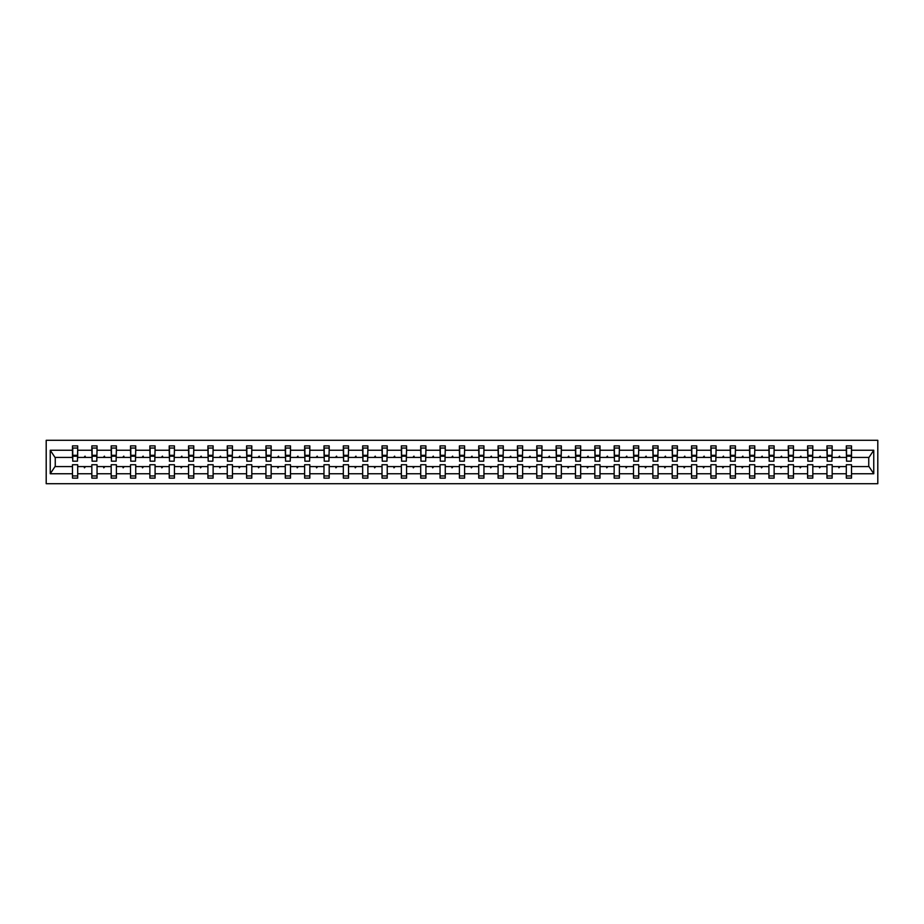 <?xml version="1.0" encoding="UTF-8"?>
<svg xmlns="http://www.w3.org/2000/svg" width="924" height="924" viewBox="0 0 924 924"><rect width="100%" height="100%" fill="white"/><g stroke="black" fill="none" stroke-linecap="round" stroke-linejoin="round"><path stroke-width="1.39" d="M46.2 483.702L877.8 483.702L877.8 440.298L46.2 440.298L46.2 483.702M851.258 459.274L851.512 457.415L868.999 457.415L873.758 450.254L873.758 473.746L851.512 473.746L851.512 464.726L846.303 464.726L846.303 466.585L832.166 466.585L832.166 464.726L826.957 464.726L826.957 466.585L812.82 466.585L812.82 464.726L807.611 464.726L807.611 466.585L793.473 466.585L793.473 464.726L788.264 464.726L788.264 466.585L774.127 466.585L774.127 464.726L768.918 464.726L768.918 466.585L754.781 466.585L754.781 464.726L749.572 464.726L749.572 466.585L735.435 466.585L735.435 464.726L730.226 464.726L730.226 466.585L716.088 466.585L716.088 464.726L710.879 464.726L710.879 466.585L696.742 466.585L696.742 464.726L691.545 464.726L691.545 466.585L677.408 466.585L677.408 464.726L672.198 464.726L672.198 466.585L658.061 466.585L658.061 464.726L652.852 464.726L652.852 466.585L638.715 466.585L638.715 464.726L633.506 464.726L633.506 466.585L619.369 466.585L619.369 464.726L614.16 464.726L614.16 466.585L600.023 466.585L600.023 464.726L594.813 464.726L594.813 466.585L580.676 466.585L580.676 464.726L575.467 464.726L575.467 466.585L561.33 466.585L561.33 464.726L556.121 464.726L556.121 466.585L541.984 466.585L541.984 464.726L536.775 464.726L536.775 466.585L522.638 466.585L522.638 464.726L517.428 464.726L517.428 466.585L503.291 466.585L503.291 464.726L498.082 464.726L498.082 466.585L483.945 466.585L483.945 464.726L478.736 464.726L478.736 466.585L464.599 466.585L464.599 464.726L459.401 464.726L459.401 466.585L445.264 466.585L445.264 464.726L440.055 464.726L440.055 466.585L425.918 466.585L425.918 464.726L420.709 464.726L420.709 466.585L406.572 466.585L406.572 464.726L401.363 464.726L401.363 466.585L387.225 466.585L387.225 464.726L382.016 464.726L382.016 466.585L367.879 466.585L367.879 464.726L362.67 464.726L362.67 466.585L348.533 466.585L348.533 464.726L343.324 464.726L343.324 466.585L329.187 466.585L329.187 464.726L323.978 464.726L323.978 466.585L309.84 466.585L309.84 464.726L304.631 464.726L304.631 466.585L290.494 466.585L290.494 464.726L285.285 464.726L285.285 466.585L271.148 466.585L271.148 464.726L265.939 464.726L265.939 466.585L251.802 466.585L251.802 464.726L246.593 464.726L246.593 466.585L232.455 466.585L232.455 464.726L227.258 464.726L227.258 466.585L213.121 466.585L213.121 464.726L207.912 464.726L207.912 466.585L193.774 466.585L193.774 464.726L188.565 464.726L188.565 466.585L174.428 466.585L174.428 464.726L169.219 464.726L169.219 466.585L155.082 466.585L155.082 464.726L149.873 464.726L149.873 466.585L135.736 466.585L135.736 464.726L130.527 464.726L130.527 466.585L116.389 466.585L116.389 464.726L111.18 464.726L111.18 466.585L97.043 466.585L97.043 464.726L91.834 464.726L91.834 466.585L77.697 466.585L77.697 478.124L72.488 478.124L72.488 466.585L55.001 466.585L50.242 473.746L50.242 450.254L55.001 457.415L72.488 457.415L72.488 450.254L50.242 450.254M851.512 473.746L851.512 478.124L846.303 478.124L846.303 466.585M851.512 457.415L851.512 445.876L846.303 445.876L846.303 450.254L832.166 450.254L831.912 459.274M846.546 459.274L846.303 450.254M846.303 473.746L832.166 473.746L832.166 478.124L826.957 478.124L826.957 466.585M832.166 450.254L832.166 445.876L826.957 445.876L826.957 450.254L812.82 450.254L812.577 459.274M827.199 459.274L826.957 450.254M826.957 473.746L812.82 473.746L812.82 478.124L807.611 478.124L807.611 466.585M812.82 450.254L812.82 445.876L807.611 445.876L807.611 450.254L793.473 450.254L793.231 459.274M807.865 459.274L807.611 450.254M807.611 473.746L793.473 473.746L793.473 478.124L788.264 478.124L788.264 466.585M793.473 450.254L793.473 445.876L788.264 445.876L788.264 450.254L774.127 450.254L773.885 459.274M788.519 459.274L788.264 450.254M788.264 473.746L774.127 473.746L774.127 478.124L768.918 478.124L768.918 466.585M774.127 450.254L774.127 445.876L768.918 445.876L768.918 450.254L754.781 450.254L754.538 459.274M769.172 459.274L768.918 450.254M768.918 473.746L754.781 473.746L754.781 478.124L749.572 478.124L749.572 466.585M754.781 450.254L754.781 445.876L749.572 445.876L749.572 450.254L735.435 450.254L735.192 459.274M749.826 459.274L749.572 450.254M749.572 473.746L735.435 473.746L735.435 478.124L730.226 478.124L730.226 466.585M735.435 450.254L735.435 445.876L730.226 445.876L730.226 450.254L716.088 450.254L715.846 459.274M730.48 459.274L730.226 450.254M730.226 473.746L716.088 473.746L716.088 478.124L710.879 478.124L710.879 466.585M716.088 450.254L716.088 445.876L710.879 445.876L710.879 450.254L696.742 450.254L696.5 459.274M711.134 459.274L710.879 450.254M710.879 473.746L696.742 473.746L696.742 478.124L691.545 478.124L691.545 466.585M696.742 450.254L696.742 445.876L691.545 445.876L691.545 450.254L677.408 450.254L677.153 459.274M691.787 459.274L691.545 450.254M691.545 473.746L677.408 473.746L677.408 478.124L672.198 478.124L672.198 466.585M677.408 450.254L677.408 445.876L672.198 445.876L672.198 450.254L658.061 450.254L657.807 459.274M672.441 459.274L672.198 450.254M672.198 473.746L658.061 473.746L658.061 478.124L652.852 478.124L652.852 466.585M658.061 450.254L658.061 445.876L652.852 445.876L652.852 450.254L638.715 450.254L638.461 459.274M653.095 459.274L652.852 450.254M652.852 473.746L638.715 473.746L638.715 478.124L633.506 478.124L633.506 466.585M638.715 450.254L638.715 445.876L633.506 445.876L633.506 450.254L619.369 450.254L619.115 459.274M633.749 459.274L633.506 450.254M633.506 473.746L619.369 473.746L619.369 478.124L614.16 478.124L614.16 466.585M619.369 450.254L619.369 445.876L614.16 445.876L614.16 450.254L600.023 450.254L599.768 459.274M614.402 459.274L614.16 450.254M614.16 473.746L600.023 473.746L600.023 478.124L594.813 478.124L594.813 466.585M600.023 450.254L600.023 445.876L594.813 445.876L594.813 450.254L580.676 450.254L580.434 459.274M595.056 459.274L594.813 450.254M594.813 473.746L580.676 473.746L580.676 478.124L575.467 478.124L575.467 466.585M580.676 450.254L580.676 445.876L575.467 445.876L575.467 450.254L561.33 450.254L561.087 459.274M575.721 459.274L575.467 450.254M575.467 473.746L561.33 473.746L561.33 478.124L556.121 478.124L556.121 466.585M561.33 450.254L561.33 445.876L556.121 445.876L556.121 450.254L541.984 450.254L541.741 459.274M556.375 459.274L556.121 450.254M556.121 473.746L541.984 473.746L541.984 478.124L536.775 478.124L536.775 466.585M541.984 450.254L541.984 445.876L536.775 445.876L536.775 450.254L522.638 450.254L522.395 459.274M537.029 459.274L536.775 450.254M536.775 473.746L522.638 473.746L522.638 478.124L517.428 478.124L517.428 466.585M522.638 450.254L522.638 445.876L517.428 445.876L517.428 450.254L503.291 450.254L503.049 459.274M517.683 459.274L517.428 450.254M517.428 473.746L503.291 473.746L503.291 478.124L498.082 478.124L498.082 466.585M503.291 450.254L503.291 445.876L498.082 445.876L498.082 450.254L483.945 450.254L483.702 459.274M498.336 459.274L498.082 450.254M498.082 473.746L483.945 473.746L483.945 478.124L478.736 478.124L478.736 466.585M483.945 450.254L483.945 445.876L478.736 445.876L478.736 450.254L464.599 450.254L464.356 459.274M478.99 459.274L478.736 450.254M478.736 473.746L464.599 473.746L464.599 478.124L459.401 478.124L459.401 466.585M464.599 450.254L464.599 445.876L459.401 445.876L459.401 450.254L445.264 450.254L445.01 459.274M459.644 459.274L459.401 450.254M459.401 473.746L445.264 473.746L445.264 478.124L440.055 478.124L440.055 466.585M445.264 450.254L445.264 445.876L440.055 445.876L440.055 450.254L425.918 450.254L425.664 459.274M440.298 459.274L440.055 450.254M440.055 473.746L425.918 473.746L425.918 478.124L420.709 478.124L420.709 466.585M425.918 450.254L425.918 445.876L420.709 445.876L420.709 450.254L406.572 450.254L406.317 459.274M420.951 459.274L420.709 450.254M420.709 473.746L406.572 473.746L406.572 478.124L401.363 478.124L401.363 466.585M406.572 450.254L406.572 445.876L401.363 445.876L401.363 450.254L387.225 450.254L386.971 459.274M401.605 459.274L401.363 450.254M401.363 473.746L387.225 473.746L387.225 478.124L382.016 478.124L382.016 466.585M387.225 450.254L387.225 445.876L382.016 445.876L382.016 450.254L367.879 450.254L367.625 459.274M382.259 459.274L382.016 450.254M382.016 473.746L367.879 473.746L367.879 478.124L362.67 478.124L362.67 466.585M367.879 450.254L367.879 445.876L362.67 445.876L362.67 450.254L348.533 450.254L348.279 459.274M362.913 459.274L362.67 450.254M362.67 473.746L348.533 473.746L348.533 478.124L343.324 478.124L343.324 466.585M348.533 450.254L348.533 445.876L343.324 445.876L343.324 450.254L329.187 450.254L328.944 459.274M343.566 459.274L343.324 450.254M343.324 473.746L329.187 473.746L329.187 478.124L323.978 478.124L323.978 466.585M329.187 450.254L329.187 445.876L323.978 445.876L323.978 450.254L309.84 450.254L309.598 459.274M324.232 459.274L323.978 450.254M323.978 473.746L309.84 473.746L309.84 478.124L304.631 478.124L304.631 466.585M309.84 450.254L309.84 445.876L304.631 445.876L304.631 450.254L290.494 450.254L290.252 459.274M304.885 459.274L304.631 450.254M304.631 473.746L290.494 473.746L290.494 478.124L285.285 478.124L285.285 466.585M290.494 450.254L290.494 445.876L285.285 445.876L285.285 450.254L271.148 450.254L270.905 459.274M285.539 459.274L285.285 450.254M285.285 473.746L271.148 473.746L271.148 478.124L265.939 478.124L265.939 466.585M271.148 450.254L271.148 445.876L265.939 445.876L265.939 450.254L251.802 450.254L251.559 459.274M266.193 459.274L265.939 450.254M265.939 473.746L251.802 473.746L251.802 478.124L246.593 478.124L246.593 466.585M251.802 450.254L251.802 445.876L246.593 445.876L246.593 450.254L232.455 450.254L232.213 459.274M246.847 459.274L246.593 450.254M246.593 473.746L232.455 473.746L232.455 478.124L227.258 478.124L227.258 466.585M232.455 450.254L232.455 445.876L227.258 445.876L227.258 450.254L213.121 450.254L212.867 459.274M227.5 459.274L227.258 450.254M227.258 473.746L213.121 473.746L213.121 478.124L207.912 478.124L207.912 466.585M213.121 450.254L213.121 445.876L207.912 445.876L207.912 450.254L193.774 450.254L193.52 459.274M208.154 459.274L207.912 450.254M207.912 473.746L193.774 473.746L193.774 478.124L188.565 478.124L188.565 466.585M193.774 450.254L193.774 445.876L188.565 445.876L188.565 450.254L174.428 450.254L174.174 459.274M188.808 459.274L188.565 450.254M188.565 473.746L174.428 473.746L174.428 478.124L169.219 478.124L169.219 466.585M174.428 450.254L174.428 445.876L169.219 445.876L169.219 450.254L155.082 450.254L154.828 459.274M169.462 459.274L169.219 450.254M169.219 473.746L155.082 473.746L155.082 478.124L149.873 478.124L149.873 466.585M155.082 450.254L155.082 445.876L149.873 445.876L149.873 450.254L135.736 450.254L135.482 459.274M150.115 459.274L149.873 450.254M149.873 473.746L135.736 473.746L135.736 478.124L130.527 478.124L130.527 466.585M135.736 450.254L135.736 445.876L130.527 445.876L130.527 450.254L116.389 450.254L116.135 459.274M130.769 459.274L130.527 450.254M130.527 473.746L116.389 473.746L116.389 478.124L111.18 478.124L111.18 466.585M116.389 450.254L116.389 445.876L111.18 445.876L111.18 450.254L97.043 450.254L96.801 459.274M111.423 459.274L111.18 450.254M111.18 473.746L97.043 473.746L97.043 478.124L91.834 478.124L91.834 466.585M97.043 450.254L97.043 445.876L91.834 445.876L91.834 450.254L77.697 450.254L77.697 445.876L72.488 445.876L72.488 450.254M92.088 459.274L91.834 450.254M77.697 466.585L77.697 464.726L72.488 464.726L72.488 466.585M72.488 457.415L72.742 459.274M832.166 473.746L832.166 466.585M812.82 473.746L812.82 466.585M793.473 473.746L793.473 466.585M774.127 473.746L774.127 466.585M754.781 473.746L754.781 466.585M735.435 473.746L735.435 466.585M716.088 473.746L716.088 466.585M696.742 473.746L696.742 466.585M677.408 473.746L677.408 466.585M658.061 473.746L658.061 466.585M638.715 473.746L638.715 466.585M619.369 473.746L619.369 466.585M600.023 473.746L600.023 466.585M580.676 473.746L580.676 466.585M561.33 473.746L561.33 466.585M541.984 473.746L541.984 466.585M522.638 473.746L522.638 466.585M503.291 473.746L503.291 466.585M483.945 473.746L483.945 466.585M464.599 473.746L464.599 466.585M445.264 473.746L445.264 466.585M425.918 473.746L425.918 466.585M406.572 473.746L406.572 466.585M387.225 473.746L387.225 466.585M367.879 473.746L367.879 466.585M348.533 473.746L348.533 466.585M329.187 473.746L329.187 466.585M309.84 473.746L309.84 466.585M290.494 473.746L290.494 466.585M271.148 473.746L271.148 466.585M251.802 473.746L251.802 466.585M232.455 473.746L232.455 466.585M213.121 473.746L213.121 466.585M193.774 473.746L193.774 466.585M174.428 473.746L174.428 466.585M155.082 473.746L155.082 466.585M135.736 473.746L135.736 466.585M116.389 473.746L116.389 466.585M97.043 473.746L97.043 466.585M873.758 450.254L851.512 450.254M91.834 473.746L77.697 473.746M72.488 473.746L50.242 473.746M838.472 457.415L839.997 457.415L839.546 456.167L838.472 457.415L832.166 457.415M846.303 457.415L839.997 457.415M838.472 466.585L838.923 467.833L839.997 466.585M819.126 457.415L820.651 457.415L820.2 456.167L819.126 457.415L812.82 457.415M826.957 457.415L820.651 457.415M819.126 466.585L819.576 467.833L820.651 466.585M799.78 457.415L801.304 457.415L800.854 456.167L799.78 457.415L793.473 457.415M807.611 457.415L801.304 457.415M799.78 466.585L800.23 467.833L801.304 466.585M780.434 457.415L781.958 457.415L781.508 456.167L780.434 457.415L774.127 457.415M788.264 457.415L781.958 457.415M780.434 466.585L780.884 467.833L781.958 466.585M761.087 457.415L762.612 457.415L762.161 456.167L761.087 457.415L754.781 457.415M768.918 457.415L762.612 457.415M761.087 466.585L761.538 467.833L762.612 466.585M741.741 457.415L743.266 457.415L742.815 456.167L741.741 457.415L735.435 457.415M749.572 457.415L743.266 457.415M741.741 466.585L742.191 467.833L743.266 466.585M722.395 457.415L723.919 457.415L723.469 456.167L722.395 457.415L716.088 457.415M730.226 457.415L723.919 457.415M722.395 466.585L722.857 467.833L723.919 466.585M703.06 457.415L704.573 457.415L704.123 456.167L703.06 457.415L696.742 457.415M710.879 457.415L704.573 457.415M703.06 466.585L703.511 467.833L704.573 466.585M683.714 457.415L685.227 457.415L684.776 456.167L683.714 457.415L677.408 457.415M691.545 457.415L685.227 457.415M683.714 466.585L684.164 467.833L685.227 466.585M664.368 457.415L665.892 457.415L665.43 456.167L664.368 457.415L658.061 457.415M672.198 457.415L665.892 457.415M664.368 466.585L664.818 467.833L665.892 466.585M645.021 457.415L646.546 457.415L646.095 456.167L645.021 457.415L638.715 457.415M652.852 457.415L646.546 457.415M645.021 466.585L645.472 467.833L646.546 466.585M625.675 457.415L627.2 457.415L626.749 456.167L625.675 457.415L619.369 457.415M633.506 457.415L627.2 457.415M625.675 466.585L626.125 467.833L627.2 466.585M606.329 457.415L607.853 457.415L607.403 456.167L606.329 457.415L600.023 457.415M614.16 457.415L607.853 457.415M606.329 466.585L606.779 467.833L607.853 466.585M586.983 457.415L588.507 457.415L588.057 456.167L586.983 457.415L580.676 457.415M594.813 457.415L588.507 457.415M586.983 466.585L587.433 467.833L588.507 466.585M567.636 457.415L569.161 457.415L568.71 456.167L567.636 457.415L561.33 457.415M575.467 457.415L569.161 457.415M567.636 466.585L568.087 467.833L569.161 466.585M548.29 457.415L549.815 457.415L549.364 456.167L548.29 457.415L541.984 457.415M556.121 457.415L549.815 457.415M548.29 466.585L548.74 467.833L549.815 466.585M528.944 457.415L530.468 457.415L530.018 456.167L528.944 457.415L522.638 457.415M536.775 457.415L530.468 457.415M528.944 466.585L529.394 467.833L530.468 466.585M509.598 457.415L511.122 457.415L510.672 456.167L509.598 457.415L503.291 457.415M517.428 457.415L511.122 457.415M509.598 466.585L510.048 467.833L511.122 466.585M490.251 457.415L491.776 457.415L491.325 456.167L490.251 457.415L483.945 457.415M498.082 457.415L491.776 457.415M490.251 466.585L490.713 467.833L491.776 466.585M470.917 457.415L472.43 457.415L471.979 456.167L470.917 457.415L464.599 457.415M478.736 457.415L472.43 457.415M470.917 466.585L471.367 467.833L472.43 466.585M451.57 457.415L453.083 457.415L452.633 456.167L451.57 457.415L445.264 457.415M459.401 457.415L453.083 457.415M451.57 466.585L452.021 467.833L453.083 466.585M432.224 457.415L433.749 457.415L433.287 456.167L432.224 457.415L425.918 457.415M440.055 457.415L433.749 457.415M432.224 466.585L432.675 467.833L433.749 466.585M412.878 457.415L414.402 457.415L413.952 456.167L412.878 457.415L406.572 457.415M420.709 457.415L414.402 457.415M412.878 466.585L413.328 467.833L414.402 466.585M393.532 457.415L395.056 457.415L394.606 456.167L393.532 457.415L387.225 457.415M401.363 457.415L395.056 457.415M393.532 466.585L393.982 467.833L395.056 466.585M374.185 457.415L375.71 457.415L375.26 456.167L374.185 457.415L367.879 457.415M382.016 457.415L375.71 457.415M374.185 466.585L374.636 467.833L375.71 466.585M354.839 457.415L356.364 457.415L355.913 456.167L354.839 457.415L348.533 457.415M362.67 457.415L356.364 457.415M354.839 466.585L355.29 467.833L356.364 466.585M335.493 457.415L337.017 457.415L336.567 456.167L335.493 457.415L329.187 457.415M343.324 457.415L337.017 457.415M335.493 466.585L335.943 467.833L337.017 466.585M316.147 457.415L317.671 457.415L317.221 456.167L316.147 457.415L309.84 457.415M323.978 457.415L317.671 457.415M316.147 466.585L316.597 467.833L317.671 466.585M296.8 457.415L298.325 457.415L297.874 456.167L296.8 457.415L290.494 457.415M304.631 457.415L298.325 457.415M296.8 466.585L297.251 467.833L298.325 466.585M277.454 457.415L278.979 457.415L278.528 456.167L277.454 457.415L271.148 457.415M285.285 457.415L278.979 457.415M277.454 466.585L277.905 467.833L278.979 466.585M258.108 457.415L259.632 457.415L259.182 456.167L258.108 457.415L251.802 457.415M265.939 457.415L259.632 457.415M258.108 466.585L258.57 467.833L259.632 466.585M238.773 457.415L240.286 457.415L239.836 456.167L238.773 457.415L232.455 457.415M246.593 457.415L240.286 457.415M238.773 466.585L239.224 467.833L240.286 466.585M219.427 457.415L220.94 457.415L220.49 456.167L219.427 457.415L213.121 457.415M227.258 457.415L220.94 457.415M219.427 466.585L219.877 467.833L220.94 466.585M200.081 457.415L201.605 457.415L201.143 456.167L200.081 457.415L193.774 457.415M207.912 457.415L201.605 457.415M200.081 466.585L200.531 467.833L201.605 466.585M180.734 457.415L182.259 457.415L181.809 456.167L180.734 457.415L174.428 457.415M188.565 457.415L182.259 457.415M180.734 466.585L181.185 467.833L182.259 466.585M161.388 457.415L162.913 457.415L162.462 456.167L161.388 457.415L155.082 457.415M169.219 457.415L162.913 457.415M161.388 466.585L161.839 467.833L162.913 466.585M142.042 457.415L143.566 457.415L143.116 456.167L142.042 457.415L135.736 457.415M149.873 457.415L143.566 457.415M142.042 466.585L142.492 467.833L143.566 466.585M122.696 457.415L124.22 457.415L123.77 456.167L122.696 457.415L116.389 457.415M130.527 457.415L124.22 457.415M122.696 466.585L123.146 467.833L124.22 466.585M103.349 457.415L104.874 457.415L104.424 456.167L103.349 457.415L97.043 457.415M111.18 457.415L104.874 457.415M103.349 466.585L103.8 467.833L104.874 466.585M84.003 457.415L85.528 457.415L85.077 456.167L84.003 457.415L77.697 457.415L77.697 450.254M91.834 457.415L85.528 457.415M84.003 466.585L84.454 467.833L85.528 466.585M77.697 457.415L77.454 459.274M873.758 473.746L868.999 466.585L851.512 466.585M55.255 457.415L55.255 466.585M868.745 466.585L868.745 457.415M77.454 448.048L72.488 448.048L77.697 448.048L77.454 461.192L72.742 461.192L72.742 456.237L77.454 456.237M72.488 475.952L77.697 475.952M96.801 448.048L91.834 448.048L97.043 448.048L96.801 461.192L92.088 461.192L92.088 456.237L96.801 456.237M91.834 475.952L97.043 475.952M116.135 448.048L111.18 448.048L116.389 448.048L116.135 461.192L111.423 461.192L111.423 456.237L116.135 456.237M111.18 475.952L116.389 475.952M135.482 448.048L130.527 448.048L135.736 448.048L135.482 461.192L130.769 461.192L130.769 456.237L135.482 456.237M130.527 475.952L135.736 475.952M154.828 448.048L149.873 448.048L155.082 448.048L154.828 461.192L150.115 461.192L150.115 456.237L154.828 456.237M149.873 475.952L155.082 475.952M174.174 448.048L169.219 448.048L174.428 448.048L174.174 461.192L169.462 461.192L169.462 456.237L174.174 456.237M169.219 475.952L174.428 475.952M193.52 448.048L188.565 448.048L193.774 448.048L193.52 461.192L188.808 461.192L188.808 456.237L193.52 456.237M188.565 475.952L193.774 475.952M212.867 448.048L207.912 448.048L213.121 448.048L212.867 461.192L208.154 461.192L208.154 456.237L212.867 456.237M207.912 475.952L213.121 475.952M232.213 448.048L227.258 448.048L232.455 448.048L232.213 461.192L227.5 461.192L227.5 456.237L232.213 456.237M227.258 475.952L232.455 475.952M251.559 448.048L246.593 448.048L251.802 448.048L251.559 461.192L246.847 461.192L246.847 456.237L251.559 456.237M246.593 475.952L251.802 475.952M270.905 448.048L265.939 448.048L271.148 448.048L270.905 461.192L266.193 461.192L266.193 456.237L270.905 456.237M265.939 475.952L271.148 475.952M290.252 448.048L285.285 448.048L290.494 448.048L290.252 461.192L285.539 461.192L285.539 456.237L290.252 456.237M285.285 475.952L290.494 475.952M309.598 448.048L304.631 448.048L309.84 448.048L309.598 461.192L304.885 461.192L304.885 456.237L309.598 456.237M304.631 475.952L309.84 475.952M328.944 448.048L323.978 448.048L329.187 448.048L328.944 461.192L324.232 461.192L324.232 456.237L328.944 456.237M323.978 475.952L329.187 475.952M348.279 448.048L343.324 448.048L348.533 448.048L348.279 461.192L343.566 461.192L343.566 456.237L348.279 456.237M343.324 475.952L348.533 475.952M367.625 448.048L362.67 448.048L367.879 448.048L367.625 461.192L362.913 461.192L362.913 456.237L367.625 456.237M362.67 475.952L367.879 475.952M386.971 448.048L382.016 448.048L387.225 448.048L386.971 461.192L382.259 461.192L382.259 456.237L386.971 456.237M382.016 475.952L387.225 475.952M406.317 448.048L401.363 448.048L406.572 448.048L406.317 461.192L401.605 461.192L401.605 456.237L406.317 456.237M401.363 475.952L406.572 475.952M425.664 448.048L420.709 448.048L425.918 448.048L425.664 461.192L420.951 461.192L420.951 456.237L425.664 456.237M420.709 475.952L425.918 475.952M445.01 448.048L440.055 448.048L445.264 448.048L445.01 461.192L440.298 461.192L440.298 456.237L445.01 456.237M440.055 475.952L445.264 475.952M464.356 448.048L459.401 448.048L464.599 448.048L464.356 461.192L459.644 461.192L459.644 456.237L464.356 456.237M459.401 475.952L464.599 475.952M483.702 448.048L478.736 448.048L483.945 448.048L483.702 461.192L478.99 461.192L478.99 456.237L483.702 456.237M478.736 475.952L483.945 475.952M503.049 448.048L498.082 448.048L503.291 448.048L503.049 461.192L498.336 461.192L498.336 456.237L503.049 456.237M498.082 475.952L503.291 475.952M522.395 448.048L517.428 448.048L522.638 448.048L522.395 461.192L517.683 461.192L517.683 456.237L522.395 456.237M517.428 475.952L522.638 475.952M541.741 448.048L536.775 448.048L541.984 448.048L541.741 461.192L537.029 461.192L537.029 456.237L541.741 456.237M536.775 475.952L541.984 475.952M561.087 448.048L556.121 448.048L561.33 448.048L561.087 461.192L556.375 461.192L556.375 456.237L561.087 456.237M556.121 475.952L561.33 475.952M580.434 448.048L575.467 448.048L580.676 448.048L580.434 461.192L575.721 461.192L575.721 456.237L580.434 456.237M575.467 475.952L580.676 475.952M599.768 448.048L594.813 448.048L600.023 448.048L599.768 461.192L595.056 461.192L595.056 456.237L599.768 456.237M594.813 475.952L600.023 475.952M619.115 448.048L614.16 448.048L619.369 448.048L619.115 461.192L614.402 461.192L614.402 456.237L619.115 456.237M614.16 475.952L619.369 475.952M638.461 448.048L633.506 448.048L638.715 448.048L638.461 461.192L633.749 461.192L633.749 456.237L638.461 456.237M633.506 475.952L638.715 475.952M657.807 448.048L652.852 448.048L658.061 448.048L657.807 461.192L653.095 461.192L653.095 456.237L657.807 456.237M652.852 475.952L658.061 475.952M677.153 448.048L672.198 448.048L677.408 448.048L677.153 461.192L672.441 461.192L672.441 456.237L677.153 456.237M672.198 475.952L677.408 475.952M696.5 448.048L691.545 448.048L696.742 448.048L696.5 461.192L691.787 461.192L691.787 456.237L696.5 456.237M691.545 475.952L696.742 475.952M715.846 448.048L710.879 448.048L716.088 448.048L715.846 461.192L711.134 461.192L711.134 456.237L715.846 456.237M710.879 475.952L716.088 475.952M735.192 448.048L730.226 448.048L735.435 448.048L735.192 461.192L730.48 461.192L730.48 456.237L735.192 456.237M730.226 475.952L735.435 475.952M754.538 448.048L749.572 448.048L754.781 448.048L754.538 461.192L749.826 461.192L749.826 456.237L754.538 456.237M749.572 475.952L754.781 475.952M773.885 448.048L768.918 448.048L774.127 448.048L773.885 461.192L769.172 461.192L769.172 456.237L773.885 456.237M768.918 475.952L774.127 475.952M793.231 448.048L788.264 448.048L793.473 448.048L793.231 461.192L788.519 461.192L788.519 456.237L793.231 456.237M788.264 475.952L793.473 475.952M812.577 448.048L807.611 448.048L812.82 448.048L812.577 461.192L807.865 461.192L807.865 456.237L812.577 456.237M807.611 475.952L812.82 475.952M831.912 448.048L826.957 448.048L832.166 448.048L831.912 461.192L827.199 461.192L827.199 456.237L831.912 456.237M826.957 475.952L832.166 475.952M851.258 448.048L846.303 448.048L851.512 448.048L851.258 461.192L846.546 461.192L846.546 456.237L851.258 456.237M846.303 475.952L851.512 475.952M72.742 448.048L72.742 455.486L77.454 455.486M72.742 456.237L72.742 455.486M92.088 448.048L92.088 455.486L96.801 455.486M92.088 456.237L92.088 455.486M111.423 448.048L111.423 455.486L116.135 455.486M111.423 456.237L111.423 455.486M130.769 448.048L130.769 455.486L135.482 455.486M130.769 456.237L130.769 455.486M150.115 448.048L150.115 455.486L154.828 455.486M150.115 456.237L150.115 455.486M169.462 448.048L169.462 455.486L174.174 455.486M169.462 456.237L169.462 455.486M188.808 448.048L188.808 455.486L193.52 455.486M188.808 456.237L188.808 455.486M208.154 448.048L208.154 455.486L212.867 455.486M208.154 456.237L208.154 455.486M227.5 448.048L227.5 455.486L232.213 455.486M227.5 456.237L227.5 455.486M246.847 448.048L246.847 455.486L251.559 455.486M246.847 456.237L246.847 455.486M266.193 448.048L266.193 455.486L270.905 455.486M266.193 456.237L266.193 455.486M285.539 448.048L285.539 455.486L290.252 455.486M285.539 456.237L285.539 455.486M304.885 448.048L304.885 455.486L309.598 455.486M304.885 456.237L304.885 455.486M324.232 448.048L324.232 455.486L328.944 455.486M324.232 456.237L324.232 455.486M343.566 448.048L343.566 455.486L348.279 455.486M343.566 456.237L343.566 455.486M362.913 448.048L362.913 455.486L367.625 455.486M362.913 456.237L362.913 455.486M382.259 448.048L382.259 455.486L386.971 455.486M382.259 456.237L382.259 455.486M401.605 448.048L401.605 455.486L406.317 455.486M401.605 456.237L401.605 455.486M420.951 448.048L420.951 455.486L425.664 455.486M420.951 456.237L420.951 455.486M440.298 448.048L440.298 455.486L445.01 455.486M440.298 456.237L440.298 455.486M459.644 448.048L459.644 455.486L464.356 455.486M459.644 456.237L459.644 455.486M478.99 448.048L478.99 455.486L483.702 455.486M478.99 456.237L478.99 455.486M498.336 448.048L498.336 455.486L503.049 455.486M498.336 456.237L498.336 455.486M517.683 448.048L517.683 455.486L522.395 455.486M517.683 456.237L517.683 455.486M537.029 448.048L537.029 455.486L541.741 455.486M537.029 456.237L537.029 455.486M556.375 448.048L556.375 455.486L561.087 455.486M556.375 456.237L556.375 455.486M575.721 448.048L575.721 455.486L580.434 455.486M575.721 456.237L575.721 455.486M595.056 448.048L595.056 455.486L599.768 455.486M595.056 456.237L595.056 455.486M614.402 448.048L614.402 455.486L619.115 455.486M614.402 456.237L614.402 455.486M633.749 448.048L633.749 455.486L638.461 455.486M633.749 456.237L633.749 455.486M653.095 448.048L653.095 455.486L657.807 455.486M653.095 456.237L653.095 455.486M672.441 448.048L672.441 455.486L677.153 455.486M672.441 456.237L672.441 455.486M691.787 448.048L691.787 455.486L696.5 455.486M691.787 456.237L691.787 455.486M711.134 448.048L711.134 455.486L715.846 455.486M711.134 456.237L711.134 455.486M730.48 448.048L730.48 455.486L735.192 455.486M730.48 456.237L730.48 455.486M749.826 448.048L749.826 455.486L754.538 455.486M749.826 456.237L749.826 455.486M769.172 448.048L769.172 455.486L773.885 455.486M769.172 456.237L769.172 455.486M788.519 448.048L788.519 455.486L793.231 455.486M788.519 456.237L788.519 455.486M807.865 448.048L807.865 455.486L812.577 455.486M807.865 456.237L807.865 455.486M827.199 448.048L827.199 455.486L831.912 455.486M827.199 456.237L827.199 455.486M846.546 448.048L846.546 455.486L851.258 455.486M846.546 456.237L846.546 455.486M72.742 455.301L77.454 455.301M92.088 455.301L96.801 455.301M111.423 455.301L116.135 455.301M130.769 455.301L135.482 455.301M150.115 455.301L154.828 455.301M169.462 455.301L174.174 455.301M188.808 455.301L193.52 455.301M208.154 455.301L212.867 455.301M227.5 455.301L232.213 455.301M246.847 455.301L251.559 455.301M266.193 455.301L270.905 455.301M285.539 455.301L290.252 455.301M304.885 455.301L309.598 455.301M324.232 455.301L328.944 455.301M343.566 455.301L348.279 455.301M362.913 455.301L367.625 455.301M382.259 455.301L386.971 455.301M401.605 455.301L406.317 455.301M420.951 455.301L425.664 455.301M440.298 455.301L445.01 455.301M459.644 455.301L464.356 455.301M478.99 455.301L483.702 455.301M498.336 455.301L503.049 455.301M517.683 455.301L522.395 455.301M537.029 455.301L541.741 455.301M556.375 455.301L561.087 455.301M575.721 455.301L580.434 455.301M595.056 455.301L599.768 455.301M614.402 455.301L619.115 455.301M633.749 455.301L638.461 455.301M653.095 455.301L657.807 455.301M672.441 455.301L677.153 455.301M691.787 455.301L696.5 455.301M711.134 455.301L715.846 455.301M730.48 455.301L735.192 455.301M749.826 455.301L754.538 455.301M769.172 455.301L773.885 455.301M788.519 455.301L793.231 455.301M807.865 455.301L812.577 455.301M827.199 455.301L831.912 455.301M846.546 455.301L851.258 455.301"/></g></svg>
